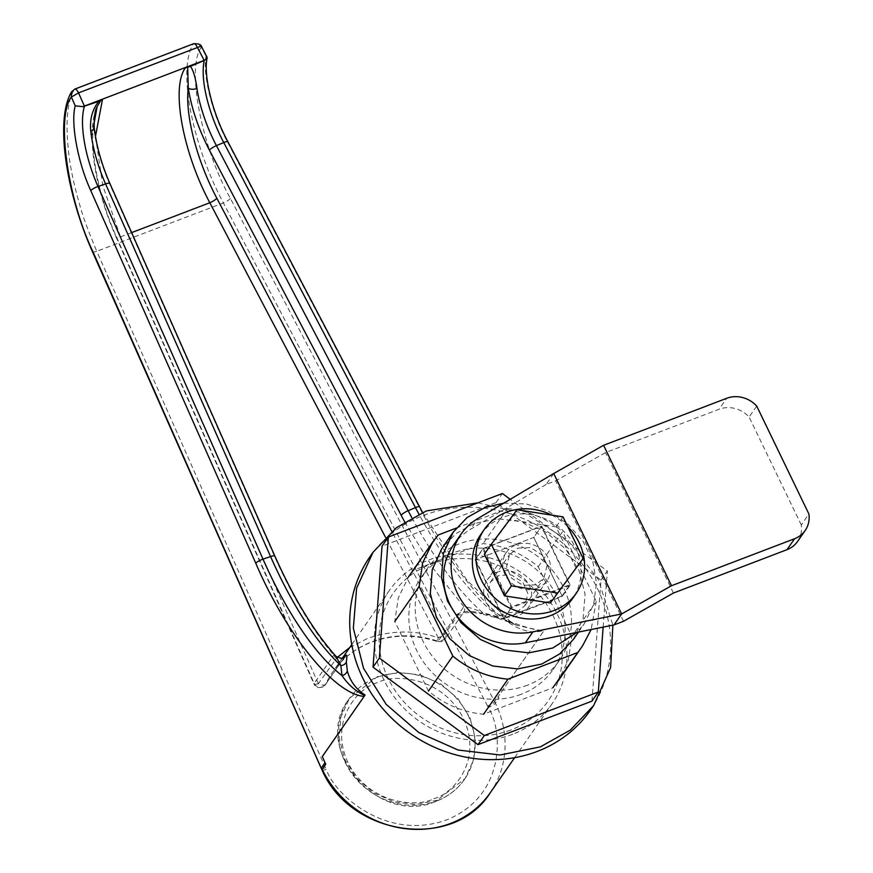 <?xml version="1.0" encoding="UTF-8"?>
<svg xmlns="http://www.w3.org/2000/svg" width="873" height="873" viewBox="0 0 873 873"><rect width="100%" height="100%" fill="white"/><g stroke="black" fill="none" stroke-linecap="round" stroke-linejoin="round"><path stroke-width="0.65" stroke-dasharray="4.37 3.27" d="M342.314 658.177L332.438 672.396A99.14 90.105 34.8 0 1 371.767 641.873A99.14 90.105 34.8 0 1 438.246 641.306C437.438 642.266 437.449 641.12 438.301 637.847L445.317 633.329L463.869 606.615A6.395 5.816 -145.2 0 1 463.628 612.595A6.395 5.816 -145.2 0 1 461.097 614.559A6.395 5.816 -145.2 0 1 456.808 614.592L437.777 641.71C414.751 634.202 392.61 634.365 371.341 642.233C355.104 648.541 342.14 658.602 332.438 672.396A99.14 90.105 34.8 0 0 325.553 684.345C324.352 685.512 321.951 685.283 318.329 683.657L337.262 657.424M344.726 656.867L325.105 685.119C320.009 688.655 316.342 688.371 314.094 684.257A6.395 1.408 154.2 0 1 314.269 683.603A6.395 5.816 -145.2 0 1 314.171 683.406L314.094 684.257A6.395 1.408 154.2 0 0 318.329 683.657C314.978 684.705 313.593 684.618 314.171 683.406L116.327 236.616C99.959 200.976 89.723 151.466 93.542 126.334C95.79 145.267 101.17 164.539 109.714 184.148L274.733 556.81C292.957 597.656 312.643 630.437 333.792 655.154A6.395 5.816 34.8 0 0 342.194 658.831A6.395 5.816 34.8 0 0 344.726 656.867L344.726 656.867A6.395 5.816 34.8 0 0 344.846 656.703M512.757 734.237A99.14 90.105 -145.2 0 1 398.917 702.83A99.14 90.105 -145.2 0 1 389.249 590.606A99.14 90.105 -145.2 0 1 428.578 560.095A99.14 90.105 -145.2 0 1 542.417 591.49A99.14 90.105 -145.2 0 1 552.096 703.714A99.14 90.105 -145.2 0 1 512.757 734.237M510.727 730.024A94.339 85.75 -145.2 0 1 388.256 678.637A94.339 85.75 -145.2 0 1 430.618 564.307A94.339 85.75 -145.2 0 1 553.078 615.694A94.339 85.75 -145.2 0 1 510.727 730.024M369.868 556.854A134.311 122.078 -145.2 0 1 423.154 515.506A134.311 122.078 -145.2 0 1 577.391 558.043A134.311 122.078 -145.2 0 1 590.497 710.087M437.144 800.235L416.072 804.491L394.083 801.894L373.469 792.739L356.359 777.952L344.508 759.063L339.171 738.045L340.896 717.071L349.495 698.313L377.398 676.651L398.47 672.396L420.459 674.982L441.072 684.148L458.194 698.935L470.034 717.813L475.37 738.831L473.646 759.816L465.058 778.574L437.144 800.235M573.354 639.462L583.12 618.139L585.074 594.306L579.017 570.418L565.551 548.964L546.105 532.159L522.676 521.748L497.697 518.802L473.744 523.636L455.913 533.643L442.033 548.255M517.853 548.135L530.468 547.589L541.926 554.857L546.891 566.173L543.868 578.384L535.586 584.812L522.96 585.357L511.502 578.079L506.536 566.773L509.559 554.551L517.853 548.135M516.565 612.202L524.848 605.775L527.87 593.553L522.905 582.247L511.447 574.969L498.832 575.514L490.539 581.942L487.527 594.153L492.481 605.469L503.95 612.737L516.565 612.202M494.849 616.327A6.395 3.896 105.6 0 0 496.573 617.8A6.395 3.896 105.6 0 0 499.28 617.113L516.914 625.374L543.628 631.168L498.21 696.545L543.846 630.83L542.035 630.819C533.392 629.739 521.552 626.159 506.515 620.103L494.849 616.327L479.408 612.66C468.943 610.511 461.402 611.155 456.808 614.592M422.576 512.44L467.131 580.512L511.622 622.678A6.395 5.282 -57.6 0 0 509.363 621.98A6.395 3.994 -67.6 0 1 508.097 621.805L496.573 617.8L480.597 613.686A6.395 2.979 -77 0 1 479.408 612.66M506.515 620.103A6.395 3.994 -67.6 0 0 508.097 621.805L516.914 625.374L511.622 622.678A6.395 5.282 -57.6 0 1 513.695 625.745C484.559 608.066 447.172 561.164 419.411 507.475A6.395 1.331 -27.7 0 0 419.586 506.831M322.017 769.975A6.395 1.408 154.2 0 0 326.251 769.375C334.512 794.452 386.15 841.681 446.649 819.9C506.078 795.881 503.066 730.079 488.291 707.501L487.603 706.082C491.717 704.173 494.074 702.7 494.664 701.663L498.21 696.545L498.952 698.062L495.395 703.18L230.407 198.422C201.467 147.166 186.025 66.795 201.401 47.36L201.576 46.716M336.018 656.365L333.792 655.154L314.171 683.406M404.657 521.868L433.575 568.967L463.869 606.615C468.779 607.139 475.076 609.168 482.758 612.715A6.395 2.979 -77 0 1 480.597 613.686L474.061 612.595C465.582 612.53 461.861 612.781 462.886 613.37L445.077 639.309A6.395 5.816 34.8 0 0 445.416 633.525L391.813 531.45M411.816 517.624A213.198 77.14 67 0 0 482.758 612.715L499.28 617.113A213.198 77.14 -113 0 1 418.887 514.066M206.999 57.04L206.028 56.167C202.372 74.489 212.401 114.396 227.7 142.397L419.411 507.475M321.45 767.804C320.5 768.982 321.875 769.037 325.564 767.956L326.251 769.375M477.891 502.859L525.808 513.728L567.876 540.463L598.3 579.388L612.879 625.144M487.603 706.082L223.39 202.94C191.809 143.87 177.601 69.327 193.129 44.196C196.567 43.257 199.328 44.316 201.401 47.36L206.028 56.167M230.407 198.422A6.395 1.331 152.3 0 1 223.39 202.94L96.783 251.293C88.457 231.64 82.87 216.504 80.021 205.875C74.62 187.258 71.008 170.999 69.185 157.064C65.169 124.817 66.85 102.327 74.238 89.592L193.129 44.196A6.395 2.27 69.1 0 1 193.195 44.076A6.395 2.27 69.1 0 1 193.631 43.715M71.455 91.96L74.238 89.592A6.395 2.27 69.1 0 1 74.314 89.472A6.395 2.27 69.1 0 1 74.751 89.111M94.219 127.567A6.395 3.241 -6.3 0 0 93.542 126.334M95.463 136.352L102.839 185.774L120.485 236.867L318.329 683.657M552.805 687.782L558.207 680.896L568.421 659.835L571.88 636.319L538.237 566.73C522.01 553.22 503.634 545.505 483.107 543.595L413.889 570.036L408.499 576.911L398.274 597.972L394.825 621.489L428.468 691.089C444.695 704.598 463.061 712.313 483.587 714.212L552.805 687.782M538.237 566.73L562.583 531.679L596.215 601.268L571.88 636.319M596.215 601.268L591.141 629.531M438.235 534.985L413.889 570.036M456.273 528.089L507.453 508.544L483.107 543.595M507.453 508.544C527.979 510.454 546.356 518.169 562.583 531.679M503.852 503.099L526.343 503.972L548.211 511.065L567.603 523.767L582.891 541.02L592.8 561.361L596.488 583.077L593.651 604.356L584.517 623.398L577.02 632.379M475.61 559.648L503.896 618.16L562.092 595.932L533.807 537.419L475.61 559.648L483.467 548.331L541.675 526.103L533.807 537.419L475.141 559.822L503.656 618.804L562.321 596.401L533.807 537.419L541.413 526.463L569.927 585.456L511.262 607.859L482.747 548.866L541.413 526.463M562.092 595.932L569.96 584.615L511.753 606.844L503.896 618.16M511.753 606.844L483.467 548.331M541.675 526.103L569.96 584.615M797.551 541.478A26.648 24.226 34.8 0 0 801.283 524.946L808.9 514.001M553.722 473.526L546.116 484.471L555.654 480.827L605.524 452.607L719.09 409.241L726.696 398.295M756.727 406.087L749.121 417.043A26.648 24.226 34.8 0 0 719.09 409.241M801.283 524.946L749.121 417.043M673.421 593.051L605.524 452.607M623.54 621.27L555.654 480.827M546.116 484.471L470.46 529.344L478.066 518.387M453.338 545.221A65.453 59.484 -145.2 0 1 470.46 529.344M569.927 585.456L562.321 596.401M475.141 559.822L482.747 548.866M503.656 618.804L511.262 607.859M527.499 685.185A80.447 73.125 -145.2 0 1 435.114 659.693A80.447 73.125 -145.2 0 1 427.268 568.629A80.447 73.125 -145.2 0 1 459.187 543.857A80.447 73.125 -145.2 0 1 551.572 569.349A80.447 73.125 -145.2 0 1 559.418 660.414A80.447 73.125 -145.2 0 1 527.499 685.185M521.159 694.308A80.447 73.125 -145.2 0 1 428.774 668.827A80.447 73.125 -145.2 0 1 420.928 577.751A80.447 73.125 -145.2 0 1 452.847 552.991A80.447 73.125 -145.2 0 1 545.232 578.472A80.447 73.125 -145.2 0 1 553.078 669.547A80.447 73.125 -145.2 0 1 521.159 694.308M591.97 701.128L600.984 580.119L496.017 502.641L382.036 546.171M496.017 502.641L502.357 493.518M600.984 580.119L607.324 570.997L510.214 499.323M603.145 627.109L607.324 570.997M537.211 588.195A24.728 22.48 -145.2 0 1 508.817 580.359A24.728 22.48 -145.2 0 1 506.405 552.369A24.728 22.48 -145.2 0 1 516.216 544.752A24.728 22.48 -145.2 0 1 544.61 552.587A24.728 22.48 -145.2 0 1 547.022 580.578A24.728 22.48 -145.2 0 1 537.211 588.195M497.195 572.131A24.728 22.48 34.8 0 0 487.385 579.748A24.728 22.48 34.8 0 0 489.797 607.739A24.728 22.48 34.8 0 0 518.191 615.574A24.728 22.48 34.8 0 0 528.001 607.968A24.728 22.48 34.8 0 0 525.59 579.967A24.728 22.48 34.8 0 0 497.195 572.131M480.75 534.549A55.97 50.863 -145.2 0 1 502.957 517.318A55.97 50.863 -145.2 0 1 567.221 535.04A55.97 50.863 -145.2 0 1 572.677 598.398M551.747 515.103A55.97 50.863 -145.2 0 1 567.756 526.67M576.18 568.476L556.057 526.856L510.148 519.741L484.351 554.246M517.089 509.734L510.148 519.741M563.009 516.849L556.057 526.856M349.68 647.57L367.533 638.447C391.748 630.066 415.341 629.859 438.301 637.847A6.395 1.408 154.2 0 0 445.416 633.525M436.631 800.967A70.353 63.947 34.8 0 0 464.545 779.305A70.353 63.947 34.8 0 0 457.681 699.666A70.353 63.947 34.8 0 0 376.896 677.383A70.353 63.947 34.8 0 0 348.982 699.033A70.353 63.947 34.8 0 0 355.846 778.683A70.353 63.947 34.8 0 0 436.631 800.967M433.816 798.675C451.832 794.561 483.467 761.845 463.487 718.588C441.924 675.92 393.45 673.803 377.693 682.588C359.676 686.702 328.03 719.417 348.011 762.675C369.574 805.343 418.047 807.46 433.816 798.675M314.269 683.603C316.255 686.855 319.027 688.022 322.574 687.084L325.553 684.345L344.573 656.965M438.246 641.306A6.395 5.816 34.8 0 0 442.546 641.273A6.395 5.816 34.8 0 0 445.077 639.309L437.777 641.71M490.222 792.804A99.14 90.105 34.8 0 0 495.395 703.18A6.395 1.408 154.2 0 1 488.291 707.501M325.105 685.119L325.553 684.345M542.035 630.819C533.883 633.209 524.433 631.517 513.695 625.745M92.451 251.686A6.395 1.484 156.1 0 0 96.783 251.293L325.564 767.956M274.897 556.156A6.395 1.484 -23.9 0 1 274.733 556.81M438.301 637.847L385.517 537.31M131.627 232.611L120.485 236.867A6.395 1.484 156.1 0 1 116.164 237.27C94.95 189.703 85.532 131.834 97.143 106.615M227.7 142.397A6.395 1.331 152.3 0 0 227.875 141.753M116.327 236.616A6.395 1.484 156.1 0 0 116.164 237.27L314.007 684.061M109.714 184.148A6.395 1.484 156.1 0 0 109.878 183.494M465.058 778.574L464.545 779.305C457.474 789.356 448.078 796.656 436.347 801.207C378.358 827.397 310.253 748.216 348.982 699.033L349.484 698.302M389.249 590.606L351.764 644.569M524.848 605.764L543.868 578.384M552.096 703.714L514.612 757.677M578.483 632.085L584.517 623.398M490.539 581.942L509.559 554.562M420.928 577.751L427.268 568.629M553.078 669.547L559.418 660.414M506.405 552.369L487.385 579.748M547.022 580.578L528.001 607.968"/><path stroke-width="1.31" d="M344.846 656.703A6.395 5.816 34.8 0 0 345.173 656.092C346.876 653.691 347.258 655.656 346.33 661.985L347.312 670.868C350.029 681.027 355.944 689.092 365.078 695.05L322.344 756.52L324.32 761.147A99.14 90.105 34.8 0 0 325.738 764.213L322.192 769.32A99.14 90.105 34.8 0 0 450.883 823.326A99.14 90.105 34.8 0 0 490.222 792.804C453.851 851.033 350.542 836.52 322.017 769.975A6.395 1.408 154.2 0 1 322.192 769.32L321.45 767.804L325.007 762.686L325.738 764.213M612.879 625.144L610.609 667.561L593.662 705.526L590.497 710.087A134.311 122.078 -145.2 0 1 537.211 751.435A134.311 122.078 -145.2 0 1 382.963 708.898A134.311 122.078 -145.2 0 1 369.868 556.854L373.033 552.282L396.353 527.739L426.319 510.934L477.891 502.859M593.662 705.526L570.353 730.068L540.376 746.873L500.142 754.992L458.183 750.049L418.822 732.556L386.139 704.325L363.539 668.282L353.347 628.156L356.631 588.107L373.044 552.293M577.02 632.379L552.795 648.006L528.852 652.84L503.874 649.905L480.445 639.483L460.988 622.689L447.533 601.235L441.465 577.348L443.419 553.504L453.196 532.181L442.033 548.244L432.266 569.567L430.313 593.411L436.38 617.298L449.835 638.752L469.281 655.558L492.71 665.968L517.689 668.904L541.642 664.08L559.484 654.073L573.354 639.462L578.483 632.085M453.196 532.181L467.066 517.569L484.908 507.573L503.852 503.099M324.32 761.147L325.007 762.686M365.078 695.05L322.279 756.542M364.718 695.519C355.638 691.263 348.054 684.607 341.976 675.549A6.395 5.751 165.3 0 0 347.312 670.868M364.03 696.425C334.315 693.926 286.519 635.118 255.8 563.271A6.395 1.484 156.1 0 1 263.002 559.135A212.499 73.627 71.2 0 0 341.976 675.549L340.874 665.575A6.395 5.478 -176 0 0 346.33 661.985M93.542 126.334L97.143 106.615L100.853 100.351L102.479 99.489L82.891 106.67L98.835 101.333C92.352 109.332 89.657 119.197 90.737 130.928A6.395 3.241 -6.3 0 0 94.219 127.567C96.368 145.802 101.595 164.44 109.878 183.494A6.395 1.484 156.1 0 0 105.557 183.897L97.983 186.484L263.002 559.135L270.575 556.559A212.499 73.627 -108.8 0 0 340.874 665.575L336.018 656.365C341.223 658.853 344.18 658.94 344.9 656.627L344.726 656.867M201.401 47.36C202.001 46.171 200.67 46.214 197.44 47.502A6.395 2.27 69.1 0 0 193.631 43.715L74.751 89.111A6.395 2.27 69.1 0 1 78.548 92.898L71.357 97.023C56.09 116.415 67.407 198.357 92.625 251.031L322.017 769.975M255.8 563.271L90.781 190.609C77.817 162.673 70.462 122.58 75.253 105.84L82.924 106.637L205.537 59.822L206.999 57.04L201.576 46.716C201.259 44.61 198.608 43.606 193.631 43.715M385.517 537.31L209.826 202.754C182.61 151.869 170.944 87.551 185.36 67.865L204.249 60.488A74.62 26.998 -113 0 0 223.739 142.539L415.45 507.617A6.395 1.331 -27.7 0 1 419.586 506.831L422.576 512.44M75.253 105.84L71.357 97.023L71.455 91.96L74.751 89.111M102.479 99.489L95.463 136.352M94.219 127.567C94.011 117.08 94.982 110.096 97.143 106.615L97.121 106.67M185.36 67.865L187.651 67.21L188.284 88.031A6.395 3.492 -8.3 0 0 196.96 88.413C195.596 78.079 193.446 70.713 190.5 66.326L204.249 60.488M100.853 100.351L98.835 101.333M190.5 66.326L187.651 67.21M591.141 629.531L582.553 645.845L552.805 687.782M577.151 652.731L507.933 679.161L483.587 714.212M507.933 679.161C487.407 677.262 469.041 669.547 452.814 656.038L428.468 691.089M452.814 656.038L419.171 586.438L394.825 621.489M419.171 586.438L422.619 562.921L432.833 541.86L438.235 534.985L456.273 528.089M457.517 593.444A65.453 59.484 34.8 0 0 532.923 631.856L525.306 642.812A65.453 59.484 -145.2 0 1 449.911 604.389A65.453 59.484 -145.2 0 1 453.338 545.221L460.944 534.265A65.453 59.484 34.8 0 0 457.517 593.444M671.49 585.739L794.583 538.728A26.648 24.226 34.8 0 0 805.157 530.522A26.648 24.226 34.8 0 0 808.9 514.001L756.727 406.087A26.648 24.226 34.8 0 0 726.696 398.295L603.592 445.295L671.49 585.739L621.609 613.959L614.003 624.915L623.54 621.27L673.421 593.051L786.977 549.684A26.648 24.226 34.8 0 0 797.551 541.478L805.157 530.522M603.592 445.295L553.722 473.526L621.609 613.959L532.923 631.856M525.306 642.812L614.003 624.915M553.722 473.526L478.066 518.387A65.453 59.484 34.8 0 0 460.944 534.265M510.214 499.323L502.357 493.518L388.376 537.037L382.036 546.171L373.022 667.179L477.989 744.658L591.97 701.128L598.311 692.005L603.145 627.109M388.376 537.037L379.362 658.046L373.022 667.179M477.989 744.658L484.329 735.524L598.311 692.005M379.362 658.046L484.329 735.524M567.756 526.67A55.97 50.863 -145.2 0 1 576.235 593.291L572.677 598.398A55.97 50.863 -145.2 0 1 550.47 615.629A55.97 50.863 -145.2 0 1 486.206 597.896A55.97 50.863 -145.2 0 1 480.75 534.549L484.297 529.431A55.97 50.863 -145.2 0 1 506.504 512.211A55.97 50.863 -145.2 0 1 551.747 515.103M576.235 593.291A55.97 50.863 -145.2 0 1 554.028 610.511A55.97 50.863 -145.2 0 1 489.764 592.789A55.97 50.863 -145.2 0 1 484.297 529.431M550.383 602.981L583.12 558.48L550.383 602.981L504.474 595.866L484.351 554.246L491.303 544.239L517.089 509.734L563.009 516.849L583.12 558.48M557.334 592.974L511.425 585.859L504.474 595.866M511.425 585.859L491.303 544.239M344.573 656.965L345.173 656.092M84.365 106.037L78.548 92.898L197.44 47.502L204.151 60.292M337.262 657.424L349.68 647.57M411.816 517.624A213.198 77.14 67 0 1 408.127 510.716L415.45 507.617A213.198 77.14 -113 0 0 418.887 514.066M90.737 130.928A69.731 24.16 -108.8 0 0 105.557 183.897L270.575 556.559A6.395 1.484 -23.9 0 1 274.897 556.156C293.939 598.736 314.313 632.139 336.018 656.365M391.813 531.45L216.842 198.236A6.395 1.331 152.3 0 1 209.826 202.754L131.627 232.611M216.842 198.236C196.862 160.676 184.847 114.319 188.284 88.031C191.471 108.307 198.509 129.018 209.411 150.156L404.657 521.868M209.411 150.156A6.395 1.331 152.3 0 1 216.417 145.638L408.127 510.716A6.395 1.331 152.3 0 0 401.122 515.234M419.586 506.831L227.875 141.753A6.395 1.331 152.3 0 0 223.739 142.539L216.417 145.638A74.62 26.998 67 0 1 196.96 88.413M92.625 251.031A6.395 1.484 156.1 0 0 92.451 251.686C65.944 192.256 54.977 119.765 71.455 91.96M84.463 106.233A69.731 24.16 71.2 0 0 97.983 186.484A6.395 1.484 156.1 0 0 90.781 190.609M794.583 538.728L786.977 549.684M351.764 644.569L342.314 658.177M514.612 757.677L490.222 792.804M227.875 141.753C212.074 112.421 203.3 74.903 207.119 57.924M321.286 768.447L92.451 251.686M109.878 183.494L274.897 556.156M558.207 680.896L582.553 645.845M408.488 576.911L432.833 541.86"/></g></svg>
